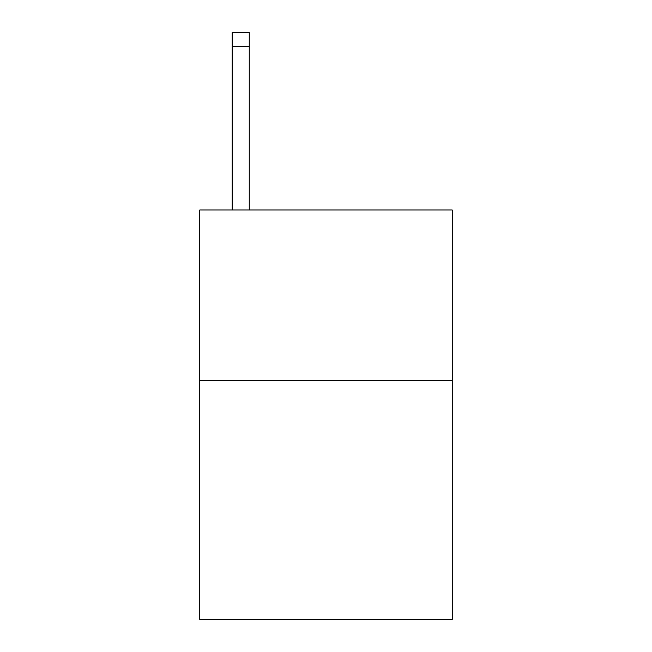 <?xml version="1.0" encoding="UTF-8"?>
<svg xmlns="http://www.w3.org/2000/svg" width="652" height="652" viewBox="0 0 652 652"><rect width="100%" height="100%" fill="white"/><g stroke="black" fill="none" stroke-linecap="round" stroke-linejoin="round"><path stroke-width="0.98" d="M452.227 380.589L452.227 619.4L199.773 619.4L199.773 210.001L452.227 210.001L452.227 380.589L199.773 380.589M249.235 210.001L249.235 46.243L232.177 46.243L232.177 32.6L249.235 32.6L249.235 46.243M232.177 210.001L232.177 46.243"/></g></svg>
